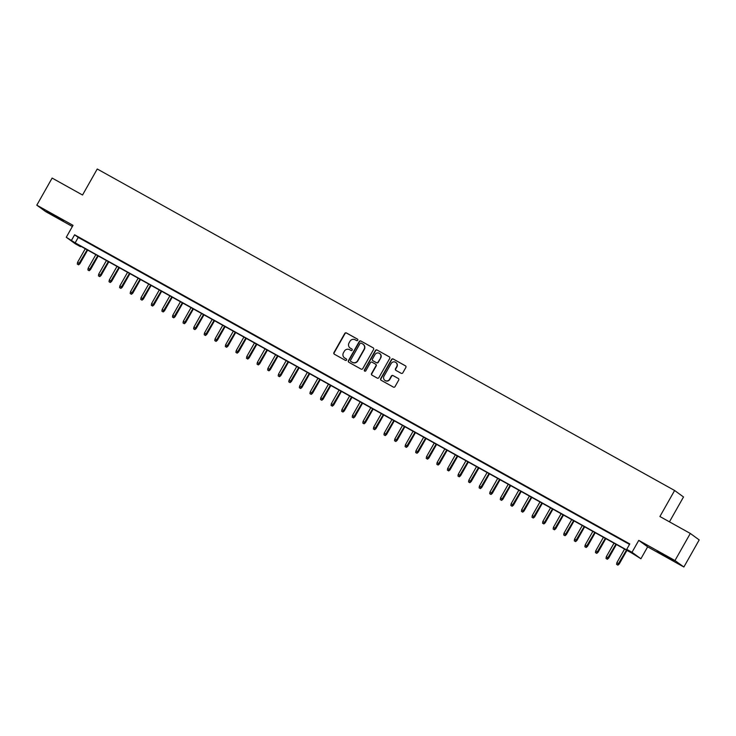 <?xml version="1.0" encoding="UTF-8"?>
<svg xmlns="http://www.w3.org/2000/svg" width="736" height="736" viewBox="0 0 736 736"><rect width="100%" height="100%" fill="white"/><g stroke="black" fill="none" stroke-linecap="round" stroke-linejoin="round"><path stroke-width="1.1" d="M357.751 340.244A0.856 0.828 -54 0 0 357.448 339.094L346.417 332.948A1.224 1.187 -54 0 0 344.779 333.436L333.942 352.581A1.224 1.187 -54 0 0 334.383 354.228L345.405 360.364A0.856 0.828 -54 0 0 346.555 360.024A0.856 0.828 -54 0 0 346.251 358.883L344.825 358.082A3.91 3.8 -54 0 1 343.427 352.829L344.328 351.238A3.91 3.8 -54 0 1 349.582 349.683L351.008 350.474A0.856 0.828 -54 0 0 352.158 350.134A0.856 0.828 -54 0 0 351.845 348.984L350.419 348.192A3.91 3.8 -54 0 1 349.03 342.939L349.931 341.338A3.91 3.8 -54 0 1 355.175 339.784L356.601 340.584A0.856 0.828 -54 0 0 357.751 340.244M663.798 554.751L657.22 551.328L660.348 553.343L674.13 560.906L663.798 554.751M53.121 214.7L46.534 211.278L49.662 213.293L63.452 220.846L53.121 214.7M401.184 373.308A1.224 1.187 -54 0 0 402.822 372.821L405.858 367.448A1.224 1.187 -54 0 0 405.426 365.81L393.18 358.984A1.224 1.187 -54 0 0 391.534 359.472L380.705 378.626A1.224 1.187 -54 0 0 381.138 380.264L393.383 387.09A1.224 1.187 -54 0 0 395.03 386.602L398.7 380.107A1.224 1.187 -54 0 0 398.259 378.47L393.024 375.553A1.224 1.187 -54 0 0 391.377 376.032L389.565 379.252A3.275 3.174 -54 0 1 384.864 380.356A3.275 3.174 -54 0 1 384.008 376.16L391.138 363.556A3.275 3.174 -54 0 1 395.839 362.452A3.275 3.174 -54 0 1 396.695 366.648L395.508 368.745A1.224 1.187 -54 0 0 395.94 370.392L401.184 373.308M626.722 549.35L632.012 552.294L640.909 558.762L632.012 553.196L76.848 244.058L80.454 246.68L75.164 243.726L66.277 237.268L75.164 242.834L630.329 551.972L626.722 549.35L629.786 543.932L74.621 234.793L71.558 240.212M66.277 237.268L73.02 225.345L36.8 205.178L52.127 178.075L82.533 195.012L97.253 168.995L674.618 490.498L659.907 516.516L690.304 533.444L674.976 560.538L638.756 540.371L632.012 552.294M373.584 349.471A1.224 1.187 -54 0 0 373.143 347.834L360.898 341.016A1.224 1.187 -54 0 0 359.26 341.495L348.422 360.649A1.224 1.187 -54 0 0 348.855 362.287L361.109 369.113A1.224 1.187 -54 0 0 362.747 368.626L373.584 349.471M377.034 349.996L389.289 356.822A1.224 1.187 -54 0 1 389.721 358.46L378.884 377.614A1.224 1.187 -54 0 1 377.246 378.102L372.002 375.176A1.224 1.187 -54 0 1 371.57 373.538L375.967 365.774A1.224 1.187 -54 0 0 375.526 364.127L372.048 362.195A1.224 1.187 -54 0 0 370.41 362.682L365.838 370.76A0.856 0.828 -54 0 1 364.605 371.054A0.856 0.828 -54 0 1 364.384 369.96L375.397 350.483A1.224 1.187 -54 0 1 377.034 349.996L389.519 356.988M690.304 533.444L699.2 539.911L683.873 567.005L674.976 560.538M36.8 205.178L45.696 211.637L72.367 226.495M87.474 242.245L81.126 238.712L87.474 242.245M98.044 248.133L91.706 244.6L98.044 248.133M108.624 254.021L102.276 250.488L108.624 254.021M119.195 259.909L112.847 256.376L119.195 259.909M129.766 265.797L123.427 262.264L129.766 265.797M140.346 271.685L133.998 268.152L140.346 271.685M150.917 277.573L144.578 274.04L150.917 277.573M161.497 283.461L155.149 279.928L161.497 283.461M172.068 289.349L165.72 285.816L172.068 289.349M182.638 295.237L176.3 291.704L182.638 295.237M193.218 301.125L186.87 297.592L193.218 301.125M203.789 307.013L197.45 303.48L203.789 307.013M214.369 312.901L208.021 309.368L214.369 312.901M224.94 318.789L218.592 315.256L224.94 318.789M235.52 324.677L229.172 321.144L235.52 324.677M246.091 330.565L239.743 327.032L246.091 330.565M256.662 336.453L250.323 332.92L256.662 336.453M267.242 342.341L260.894 338.808L267.242 342.341M277.812 348.229L271.474 344.696L277.812 348.229M288.392 354.117L282.044 350.584L288.392 354.117M298.963 360.005L292.615 356.472L298.963 360.005M309.534 365.893L303.195 362.36L309.534 365.893M320.114 371.781L313.766 368.248L320.114 371.781M330.685 377.678L324.346 374.136L330.685 377.678M341.265 383.566L334.917 380.034L341.265 383.566M351.836 389.454L345.488 385.922L351.836 389.454M362.406 395.342L356.068 391.81L362.406 395.342M372.986 401.23L366.638 397.698L372.986 401.23M383.557 407.118L377.218 403.586L383.557 407.118M394.137 413.006L387.789 409.474L394.137 413.006M404.708 418.894L398.36 415.362L404.708 418.894M415.279 424.782L408.94 421.25L415.279 424.782M425.859 430.67L419.511 427.138L425.859 430.67M436.43 436.558L430.091 433.026L436.43 436.558M447.01 442.446L440.662 438.914L447.01 442.446M457.58 448.334L451.232 444.802L457.58 448.334M468.16 454.222L461.812 450.69L468.16 454.222M478.731 460.11L472.383 456.578L478.731 460.11M489.302 465.998L482.963 462.466L489.302 465.998M499.882 471.886L493.534 468.354L499.882 471.886M510.453 477.774L504.114 474.242L510.453 477.774M521.033 483.662L514.685 480.13L521.033 483.662M531.604 489.55L525.256 486.018L531.604 489.55M542.174 495.438L535.836 491.906L542.174 495.438M552.754 501.326L546.406 497.794L552.754 501.326M563.325 507.214L556.986 503.682L563.325 507.214M573.905 513.102L567.557 509.57L573.905 513.102M584.476 519L578.128 515.467L584.476 519M595.047 524.888L588.708 521.355L595.047 524.888M605.627 530.776L599.279 527.243L605.627 530.776M616.198 536.664L609.859 533.131L616.198 536.664M74.621 234.793L78.228 237.415L629.528 544.401M621.028 539.451L627.376 542.984L621.074 539.378M669.447 521.833L683.514 496.966L674.618 490.498M638.756 540.371L647.652 546.839L683.873 567.005M647.652 546.839L640.909 558.762M80.721 246.21L80.454 246.68M78.228 237.415L75.164 242.834M350.17 348.036A3.91 3.8 -54 0 0 350.658 348.367L350.419 348.192M352.038 349.131L350.658 348.367M344.568 357.926A3.91 3.8 -54 0 0 345.064 358.257L344.825 358.082M346.444 359.03L345.064 358.257M357.632 339.241L346.656 333.123A1.224 1.187 -54 0 0 345.018 333.61L334.181 352.756A1.224 1.187 -54 0 0 334.392 354.237M373.143 347.834L361.137 341.191A1.224 1.187 -54 0 0 359.499 341.67L348.662 360.824A1.224 1.187 -54 0 0 348.864 362.296M361.192 343.142A0.856 0.828 -54 0 0 360.051 343.482L350.538 360.29A0.856 0.828 -54 0 0 350.842 361.44L352.351 362.278A3.91 3.8 -54 0 0 357.595 360.723L364.099 349.232A3.91 3.8 -54 0 0 362.701 343.979L361.192 343.142M363.198 344.301A3.91 3.8 -54 0 1 364.338 349.407L357.834 360.898A3.91 3.8 -54 0 1 352.59 362.452L351.081 361.615M375.765 364.302A1.224 1.187 -54 0 1 376.206 365.948L371.809 373.713A1.224 1.187 -54 0 0 372.011 375.185M377.274 350.17A1.224 1.187 -54 0 0 375.636 350.658L364.624 370.125A0.856 0.828 -54 0 0 364.734 371.128M380.521 357.714A3.275 3.174 -54 0 0 379.666 353.519A3.275 3.174 -54 0 0 374.974 354.623L372.453 359.058A1.224 1.187 -54 0 0 372.894 360.704L376.372 362.636A1.224 1.187 -54 0 0 378.01 362.158L380.76 357.889A3.275 3.174 -54 0 0 379.785 353.611M380.76 357.889L378.249 362.333A1.224 1.187 -54 0 1 376.611 362.811L373.134 360.879M395.959 362.544A3.275 3.174 -54 0 1 396.934 366.822L395.747 368.92A1.224 1.187 -54 0 0 395.95 370.392M384.983 380.438A3.275 3.174 -54 0 0 389.804 379.426L389.565 379.252M398.259 378.47L393.263 375.728A1.224 1.187 -54 0 0 391.626 376.206L389.804 379.426M405.656 365.976L393.42 359.159A1.224 1.187 -54 0 0 391.782 359.646L380.944 378.801A1.224 1.187 -54 0 0 381.147 380.273M77.289 264.077L78.586 264.84L77.289 264.077L77.565 262.356L79.902 263.736L87.639 250.065M78.347 264.666L87.179 249.808M77.565 262.356L85.275 248.75M79.902 263.736L78.586 264.84M87.869 269.965L89.166 270.728L87.869 269.965L88.145 268.244L90.482 269.624L98.21 255.953M88.927 270.554L97.75 255.696M88.145 268.244L95.846 254.638M90.482 269.624L89.166 270.728M98.44 275.853L99.737 276.616L98.44 275.853L98.716 274.132L101.053 275.512L108.79 261.841M99.498 276.442L108.321 261.584M98.716 274.132L106.426 260.526M101.053 275.512L99.737 276.616M109.011 281.741L110.317 282.504L109.011 281.741L109.296 280.02L111.633 281.4L119.361 267.729M110.069 282.33L118.901 267.472M109.296 280.02L116.996 266.414M111.633 281.4L110.317 282.504M119.591 287.629L120.888 288.392L119.591 287.629L119.867 285.908L122.204 287.288L129.941 273.617M120.649 288.218L129.472 273.36M119.867 285.908L127.567 272.302M122.204 287.288L120.888 288.392M130.162 293.517L131.459 294.28L130.162 293.517L130.447 291.806L132.774 293.176L140.512 279.505M131.22 294.106L140.052 279.248M130.447 291.806L138.147 278.19M132.774 293.176L131.459 294.28M140.742 299.405L142.039 300.168L140.742 299.405L141.018 297.694L143.354 299.064L151.092 285.393M141.8 299.994L150.622 285.136M141.018 297.694L148.718 284.078M143.354 299.064L142.039 300.168M151.312 305.293L152.61 306.056L151.312 305.293L151.588 303.582L153.925 304.952L161.662 291.281M152.37 305.882L161.193 291.024M151.588 303.582L159.298 289.966M153.925 304.952L152.61 306.056M161.892 311.181L163.19 311.944L161.892 311.181L162.168 309.47L164.505 310.84L172.233 297.169M162.941 311.77L171.773 296.912M162.168 309.47L169.869 295.854M164.505 310.84L163.19 311.944M172.463 317.069L173.76 317.832L172.463 317.069L172.739 315.358L175.076 316.728L182.813 303.057M173.521 317.658L182.344 302.8M172.739 315.358L180.44 301.742M175.076 316.728L173.76 317.832M183.034 322.957L184.331 323.72L183.034 322.957L183.319 321.246L185.647 322.616L193.384 308.945M184.092 323.546L192.924 308.688M183.319 321.246L191.02 307.63M185.647 322.616L184.331 323.72M193.614 328.845L194.911 329.608L193.614 328.845L193.89 327.134L196.227 328.504L203.964 314.833M194.672 329.434L203.495 314.576M193.89 327.134L201.59 313.518M196.227 328.504L194.911 329.608M204.185 334.733L205.482 335.496L204.185 334.733L204.461 333.022L206.798 334.392L214.535 320.721M205.243 335.322L214.066 320.464M204.461 333.022L212.17 319.406M206.798 334.392L205.482 335.496M214.765 340.621L216.062 341.384L214.765 340.621L215.041 338.91L217.378 340.28L225.106 326.609M215.823 341.21L224.646 326.352M215.041 338.91L222.741 325.294M217.378 340.28L216.062 341.384M225.336 346.509L226.633 347.272L225.336 346.509L225.612 344.798L227.948 346.168L235.686 332.497M226.394 347.098L235.216 332.24M225.612 344.798L233.312 331.182M227.948 346.168L226.633 347.272M235.906 352.397L237.204 353.16L235.906 352.397L236.192 350.686L238.528 352.056L246.256 338.385M236.964 352.986L245.796 338.128M236.192 350.686L243.892 337.07M238.528 352.056L237.204 353.16M246.486 358.285L247.784 359.048L246.486 358.285L246.762 356.574L249.099 357.944L256.836 344.282M247.544 358.874L256.367 344.016M246.762 356.574L254.463 342.958M249.099 357.944L247.784 359.048M257.057 364.173L258.354 364.936L257.057 364.173L257.333 362.462L259.67 363.832L267.407 350.17M258.115 364.762L266.947 349.904M257.333 362.462L265.043 348.846M259.67 363.832L258.354 364.936M267.637 370.061L268.934 370.824L267.637 370.061L267.913 368.35L270.25 369.72L277.978 356.058M268.695 370.65L277.518 355.792M267.913 368.35L275.614 354.734M270.25 369.72L268.934 370.824M278.208 375.949L279.505 376.712L278.208 375.949L278.484 374.238L280.821 375.618L288.558 361.946M279.266 376.538L288.089 361.689M278.484 374.238L286.184 360.622M280.821 375.618L279.505 376.712M288.779 381.846L290.076 382.61L288.779 381.846L289.064 380.126L291.401 381.506L299.129 367.834M289.837 382.435L298.669 367.577M289.064 380.126L296.764 366.51M291.401 381.506L290.076 382.61M299.359 387.734L300.656 388.498L299.359 387.734L299.635 386.014L301.972 387.394L309.709 373.722M300.417 388.323L309.24 373.465M299.635 386.014L307.335 372.398M301.972 387.394L300.656 388.498M309.93 393.622L311.227 394.386L309.93 393.622L310.206 391.902L312.542 393.282L320.28 379.61M310.988 394.211L319.82 379.353M310.206 391.902L317.915 378.286M312.542 393.282L311.227 394.386M320.51 399.51L321.807 400.274L320.51 399.51L320.786 397.79L323.122 399.17L330.85 385.498M321.568 400.099L330.39 385.241M320.786 397.79L328.486 384.174M323.122 399.17L321.807 400.274M331.08 405.398L332.378 406.162L331.08 405.398L331.356 403.678L333.693 405.058L341.43 391.386M332.138 405.987L340.961 391.129M331.356 403.678L339.066 390.071M333.693 405.058L332.378 406.162M341.651 411.286L342.958 412.05L341.651 411.286L341.936 409.566L344.273 410.946L352.001 397.274M342.709 411.875L351.541 397.017M341.936 409.566L349.637 395.959M344.273 410.946L342.958 412.05M352.231 417.174L353.528 417.938L352.231 417.174L352.507 415.454L354.844 416.834L362.581 403.162M353.289 417.763L362.112 402.905M352.507 415.454L360.208 401.847M354.844 416.834L353.528 417.938M362.802 423.062L364.099 423.826L362.802 423.062L363.087 421.342L365.415 422.722L373.152 409.05M363.86 423.651L372.692 408.793M363.087 421.342L370.788 407.735M365.415 422.722L364.099 423.826M373.382 428.95L374.679 429.714L373.382 428.95L373.658 427.23L375.995 428.61L383.732 414.938M374.44 429.539L383.263 414.681M373.658 427.23L381.358 413.623M375.995 428.61L374.679 429.714M383.953 434.838L385.25 435.602L383.953 434.838L384.229 433.127L386.566 434.498L394.303 420.826M385.011 435.427L393.834 420.569M384.229 433.127L391.938 419.511M386.566 434.498L385.25 435.602M394.533 440.726L395.83 441.49L394.533 440.726L394.809 439.015L397.146 440.386L404.874 426.714M395.582 441.315L404.414 426.457M394.809 439.015L402.509 425.399M397.146 440.386L395.83 441.49M405.104 446.614L406.401 447.378L405.104 446.614L405.38 444.903L407.716 446.274L415.454 432.602M406.162 447.203L414.984 432.345M405.38 444.903L413.08 431.287M407.716 446.274L406.401 447.378M415.674 452.502L416.972 453.266L415.674 452.502L415.96 450.791L418.287 452.162L426.024 438.49M416.732 453.091L425.564 438.233M415.96 450.791L423.66 437.175M418.287 452.162L416.972 453.266M426.254 458.39L427.552 459.154L426.254 458.39L426.53 456.679L428.867 458.05L436.604 444.378M427.312 458.979L436.135 444.121M426.53 456.679L434.231 443.063M428.867 458.05L427.552 459.154M436.825 464.278L438.122 465.042L436.825 464.278L437.101 462.567L439.438 463.938L447.175 450.266M437.883 464.867L446.706 450.009M437.101 462.567L444.811 448.951M439.438 463.938L438.122 465.042M447.405 470.166L448.702 470.93L447.405 470.166L447.681 468.455L450.018 469.826L457.746 456.154M448.454 470.755L457.286 455.897M447.681 468.455L455.382 454.839M450.018 469.826L448.702 470.93M457.976 476.054L459.273 476.818L457.976 476.054L458.252 474.343L460.589 475.714L468.326 462.042M459.034 476.643L467.857 461.785M458.252 474.343L465.952 460.727M460.589 475.714L459.273 476.818M468.547 481.942L469.844 482.706L468.547 481.942L468.832 480.231L471.169 481.602L478.897 467.93M469.605 482.531L478.437 467.673M468.832 480.231L476.532 466.615M471.169 481.602L469.844 482.706M479.127 487.83L480.424 488.594L479.127 487.83L479.403 486.119L481.74 487.49L489.477 473.818M480.185 488.419L489.008 473.561M479.403 486.119L487.103 472.503M481.74 487.49L480.424 488.594M489.698 493.718L490.995 494.482L489.698 493.718L489.974 492.007L492.31 493.378L500.048 479.706M490.756 494.307L499.588 479.449M489.974 492.007L497.683 478.391M492.31 493.378L490.995 494.482M500.278 499.606L501.575 500.37L500.278 499.606L500.554 497.895L502.89 499.266L510.618 485.604M501.336 500.195L510.158 485.337M500.554 497.895L508.254 484.279M502.89 499.266L501.575 500.37M510.848 505.494L512.146 506.258L510.848 505.494L511.124 503.783L513.461 505.154L521.198 491.492M511.906 506.083L520.729 491.225M511.124 503.783L518.825 490.167M513.461 505.154L512.146 506.258M521.419 511.382L522.716 512.146L521.419 511.382L521.704 509.671L524.041 511.042L531.769 497.38M522.477 511.971L531.309 497.122M521.704 509.671L529.405 496.055M524.041 511.042L522.716 512.146M531.999 517.27L533.296 518.034L531.999 517.27L532.275 515.559L534.612 516.939L542.349 503.268M533.057 517.859L541.88 503.01M532.275 515.559L539.976 501.943M534.612 516.939L533.296 518.034M542.57 523.167L543.867 523.931L542.57 523.167L542.846 521.447L545.183 522.827L552.92 509.156M543.628 523.756L552.46 508.898M542.846 521.447L550.556 507.831M545.183 522.827L543.867 523.931M553.15 529.055L554.447 529.819L553.15 529.055L553.426 527.335L555.763 528.715L563.491 515.044M554.208 529.644L563.031 514.786M553.426 527.335L561.126 513.719M555.763 528.715L554.447 529.819M563.721 534.943L565.018 535.707L563.721 534.943L563.997 533.223L566.334 534.603L574.071 520.932M564.779 535.532L573.602 520.674M563.997 533.223L571.706 519.607M566.334 534.603L565.018 535.707M574.292 540.831L575.598 541.595L574.292 540.831L574.577 539.111L576.914 540.491L584.642 526.82M575.35 541.42L584.182 526.562M574.577 539.111L582.277 525.504M576.914 540.491L575.598 541.595M584.872 546.719L586.169 547.483L584.872 546.719L585.148 544.999L587.484 546.379L595.222 532.708M585.93 547.308L594.752 532.45M585.148 544.999L592.848 531.392M587.484 546.379L586.169 547.483M595.442 552.607L596.74 553.371L595.442 552.607L595.728 550.887L598.055 552.267L605.792 538.596M596.5 553.196L605.332 538.338M595.728 550.887L603.428 537.28M598.055 552.267L596.74 553.371M606.022 558.495L607.32 559.259L606.022 558.495L606.298 556.775L608.635 558.155L616.372 544.484M607.08 559.084L615.903 544.226M606.298 556.775L613.999 543.168M608.635 558.155L607.32 559.259M616.593 564.383L617.89 565.147L616.593 564.383L616.869 562.663L619.206 564.043L626.943 550.372M617.651 564.972L626.474 550.114M616.869 562.663L624.579 549.056M619.206 564.043L617.89 565.147"/></g></svg>
